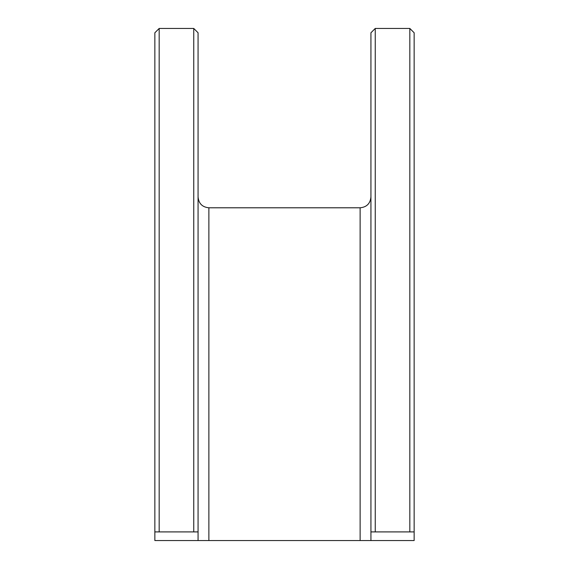 <?xml version="1.0" encoding="UTF-8"?>
<svg xmlns="http://www.w3.org/2000/svg" width="569" height="569" viewBox="0 0 569 569"><rect width="100%" height="100%" fill="white"/><g stroke="black" fill="none" stroke-linecap="round" stroke-linejoin="round"><path stroke-width="0.85" d="M154.853 531.908L154.853 540.55L198.069 540.55L198.069 531.908L159.178 531.908L159.178 28.45L154.853 32.774L154.853 531.908L159.178 531.908M193.752 531.908L193.752 28.45L159.178 28.45M198.069 531.908L198.069 32.774L193.752 28.45M370.931 531.908L370.931 540.55L414.147 540.55L414.147 531.908L375.248 531.908L375.248 28.45L370.931 32.774L370.931 531.908L375.248 531.908M409.822 531.908L409.822 28.45L375.248 28.45M414.147 531.908L414.147 32.774L409.822 28.45M198.069 540.55L370.931 540.55M208.873 540.55L208.873 207.792C202.315 207.152 198.709 203.553 198.069 196.988M360.127 540.55L360.127 207.792C366.685 207.152 370.291 203.553 370.931 196.988M360.127 207.792L208.873 207.792"/></g></svg>
